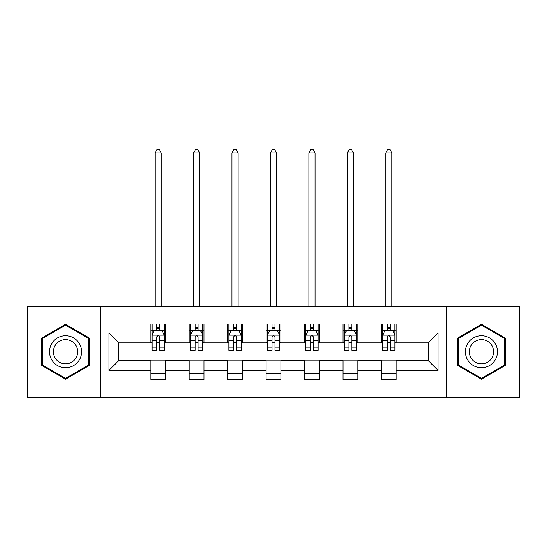 <?xml version="1.0" encoding="UTF-8"?>
<svg xmlns="http://www.w3.org/2000/svg" width="547" height="547" viewBox="0 0 547 547"><rect width="100%" height="100%" fill="white"/><g stroke="black" fill="none" stroke-linecap="round" stroke-linejoin="round"><path stroke-width="0.82" d="M446.222 397.313L519.65 397.313L519.65 306.149L446.222 306.149L446.222 397.313L100.778 397.313L100.778 306.149L27.35 306.149L27.35 397.313L100.778 397.313M446.222 306.149L100.778 306.149M396.206 333.007L396.206 324.009L381.423 324.009L381.423 333.007L357.765 333.007L357.765 324.009L342.983 324.009L342.983 333.007L319.332 333.007L319.332 324.009L304.549 324.009L304.549 333.007L280.891 333.007L280.891 324.009L266.109 324.009L266.109 333.007L242.451 333.007L242.451 324.009L227.668 324.009L227.668 333.007L204.017 333.007L204.017 324.009L189.235 324.009L189.235 333.007L165.577 333.007L165.577 324.009L150.794 324.009L150.794 333.007L108.908 333.007L108.908 370.456L118.761 360.603L150.794 360.603L150.794 379.447L165.577 379.447L165.577 360.603L189.235 360.603L189.235 379.447L204.017 379.447L204.017 360.603L227.668 360.603L227.668 379.447L242.451 379.447L242.451 360.603L266.109 360.603L266.109 379.447L280.891 379.447L280.891 360.603L304.549 360.603L304.549 379.447L319.332 379.447L319.332 360.603L342.983 360.603L342.983 379.447L357.765 379.447L357.765 360.603L381.423 360.603L381.423 379.447L396.206 379.447L396.206 360.603L428.239 360.603L428.239 342.86L396.206 342.86L396.206 333.007L438.092 333.007L438.092 370.456L396.206 370.456M381.423 370.456L357.765 370.456M342.983 370.456L319.332 370.456M304.549 370.456L280.891 370.456M266.109 370.456L242.451 370.456M227.668 370.456L204.017 370.456M189.235 370.456L165.577 370.456M150.794 370.456L108.908 370.456M381.423 333.007L381.423 342.86L357.765 342.86L357.765 333.007M342.983 333.007L342.983 342.86L319.332 342.86L319.332 333.007M304.549 333.007L304.549 342.86L280.891 342.86L280.891 333.007M266.109 333.007L266.109 342.86L242.451 342.86L242.451 333.007M227.668 333.007L227.668 342.86L204.017 342.86L204.017 333.007M189.235 333.007L189.235 342.86L165.577 342.86L165.577 333.007M150.794 333.007L150.794 342.86L118.761 342.86L108.908 333.007M118.761 342.86L118.761 360.603M438.092 370.456L428.239 360.603M428.239 342.86L438.092 333.007M150.794 330.169L152.025 330.169M156.709 330.169L159.662 330.169M164.346 330.169L165.577 330.169M150.794 342.613L152.025 342.613M156.709 342.613L159.662 342.613M164.346 342.613L165.577 342.613M150.794 360.849L165.577 360.849M150.794 373.293L165.577 373.293M189.235 360.849L204.017 360.849M189.235 373.293L204.017 373.293M189.235 330.169L190.465 330.169M195.149 330.169L198.103 330.169M202.787 330.169L204.017 330.169M189.235 342.613L190.465 342.613M195.149 342.613L198.103 342.613M202.787 342.613L204.017 342.613M227.668 360.849L242.451 360.849M227.668 373.293L242.451 373.293M227.668 330.169L228.899 330.169M233.583 330.169L236.543 330.169M241.22 330.169L242.451 330.169M227.668 342.613L228.899 342.613M233.583 342.613L236.543 342.613M241.22 342.613L242.451 342.613M266.109 360.849L280.891 360.849M266.109 373.293L280.891 373.293M266.109 330.169L267.339 330.169M272.023 330.169L274.977 330.169M279.661 330.169L280.891 330.169M266.109 342.613L267.339 342.613M272.023 342.613L274.977 342.613M279.661 342.613L280.891 342.613M304.549 360.849L319.332 360.849M304.549 373.293L319.332 373.293M304.549 330.169L305.78 330.169M310.457 330.169L313.417 330.169M318.101 330.169L319.332 330.169M304.549 342.613L305.78 342.613M310.457 342.613L313.417 342.613M318.101 342.613L319.332 342.613M342.983 360.849L357.765 360.849M342.983 373.293L357.765 373.293M342.983 330.169L344.213 330.169M348.897 330.169L351.851 330.169M356.535 330.169L357.765 330.169M342.983 342.613L344.213 342.613M348.897 342.613L351.851 342.613M356.535 342.613L357.765 342.613M381.423 360.849L396.206 360.849M381.423 373.293L396.206 373.293M381.423 330.169L382.654 330.169M387.338 330.169L390.291 330.169M394.975 330.169L396.206 330.169M381.423 342.613L382.654 342.613M387.338 342.613L390.291 342.613M394.975 342.613L396.206 342.613M65.544 379.187L89.318 365.458L89.318 338.005L65.544 324.275L41.763 338.005L41.763 365.458L65.544 379.187M505.237 338.005L481.456 324.275L457.682 338.005L457.682 365.458L481.456 379.187L505.237 365.458L505.237 338.005M159.662 327.215L156.709 327.215M164.346 347.16L159.662 347.16L159.662 350.251L164.346 350.251L164.346 335.222L161.885 330.292L154.493 330.292L152.025 335.222L152.025 350.251L156.709 350.251L156.709 347.16L152.025 347.16M152.025 335.222L152.025 324.009M164.346 335.222L164.346 324.009M156.709 330.292L156.709 324.009M159.662 324.009L159.662 330.292M159.662 347.16L159.662 337.068C158.678 335.174 157.693 335.174 156.709 337.068L156.709 347.16M161.269 306.149L161.269 152.886L155.109 152.886L155.109 306.149M155.109 152.886L156.955 149.687L159.416 149.687L161.269 152.886M79.411 359.741A16.013 16.013 0 0 0 73.551 337.861A16.013 16.013 0 0 0 51.671 343.721A16.013 16.013 0 0 0 57.531 365.601A16.013 16.013 0 0 0 79.411 359.741M76.04 357.793A12.123 12.123 0 0 0 71.602 341.232A12.123 12.123 0 0 0 55.042 345.67A12.123 12.123 0 0 0 59.479 362.23A12.123 12.123 0 0 0 76.04 357.793M42.502 365.034L42.502 338.429L65.544 325.13L88.58 338.429L88.58 365.034L65.544 378.333L42.502 365.034M481.456 335.714A16.013 16.013 0 0 0 465.442 351.728A16.013 16.013 0 0 0 481.456 367.748A16.013 16.013 0 0 0 497.476 351.728A16.013 16.013 0 0 0 481.456 335.714M481.456 339.605A12.123 12.123 0 0 0 469.333 351.728A12.123 12.123 0 0 0 481.456 363.858A12.123 12.123 0 0 0 493.585 351.728A12.123 12.123 0 0 0 481.456 339.605M504.498 365.034L481.456 378.333L458.42 365.034L458.42 338.429L481.456 325.13L504.498 338.429L504.498 365.034M198.103 327.215L195.149 327.215M202.787 347.16L198.103 347.16L198.103 350.251L202.787 350.251L202.787 335.222L200.318 330.292L192.927 330.292L190.465 335.222L190.465 350.251L195.149 350.251L195.149 347.16L190.465 347.16M190.465 335.222L190.465 324.009M202.787 335.222L202.787 324.009M195.149 330.292L195.149 324.009M198.103 324.009L198.103 330.292M198.103 347.16L198.103 337.068C197.118 335.174 196.134 335.174 195.149 337.068L195.149 347.16M199.703 306.149L199.703 152.886L193.542 152.886L193.542 306.149M193.542 152.886L195.395 149.687L197.857 149.687L199.703 152.886M236.543 327.215L233.583 327.215M241.22 347.16L236.543 347.16L236.543 350.251L241.22 350.251L241.22 335.222L238.759 330.292L231.367 330.292L228.899 335.222L228.899 350.251L233.583 350.251L233.583 347.16L228.899 347.16M228.899 335.222L228.899 324.009M241.22 335.222L241.22 324.009M233.583 330.292L233.583 324.009M236.543 324.009L236.543 330.292M236.543 347.16L236.543 337.068C235.559 335.174 234.574 335.174 233.583 337.068L233.583 347.16M238.143 306.149L238.143 152.886L231.983 152.886L231.983 306.149M231.983 152.886L233.829 149.687L236.297 149.687L238.143 152.886M274.977 327.215L272.023 327.215M279.661 347.16L274.977 347.16L274.977 350.251L279.661 350.251L279.661 335.222L277.199 330.292L269.801 330.292L267.339 335.222L267.339 350.251L272.023 350.251L272.023 347.16L267.339 347.16M267.339 335.222L267.339 324.009M279.661 335.222L279.661 324.009M272.023 330.292L272.023 324.009M274.977 324.009L274.977 330.292M274.977 347.16L274.977 337.068C273.992 335.174 273.008 335.174 272.023 337.068L272.023 347.16M276.577 306.149L276.577 152.886L270.423 152.886L270.423 306.149M270.423 152.886L272.269 149.687L274.731 149.687L276.577 152.886M313.417 327.215L310.457 327.215M318.101 347.16L313.417 347.16L313.417 350.251L318.101 350.251L318.101 335.222L315.633 330.292L308.241 330.292L305.78 335.222L305.78 350.251L310.457 350.251L310.457 347.16L305.78 347.16M305.78 335.222L305.78 324.009M318.101 335.222L318.101 324.009M310.457 330.292L310.457 324.009M313.417 324.009L313.417 330.292M313.417 347.16L313.417 337.068C312.433 335.174 311.448 335.174 310.457 337.068L310.457 347.16M315.017 306.149L315.017 152.886L308.857 152.886L308.857 306.149M308.857 152.886L310.703 149.687L313.171 149.687L315.017 152.886M351.851 327.215L348.897 327.215M356.535 347.16L351.851 347.16L351.851 350.251L356.535 350.251L356.535 335.222L354.073 330.292L346.682 330.292L344.213 335.222L344.213 350.251L348.897 350.251L348.897 347.16L344.213 347.16M344.213 335.222L344.213 324.009M356.535 335.222L356.535 324.009M348.897 330.292L348.897 324.009M351.851 324.009L351.851 330.292M351.851 347.16L351.851 337.068C350.873 335.174 349.882 335.174 348.897 337.068L348.897 347.16M353.458 306.149L353.458 152.886L347.297 152.886L347.297 306.149M347.297 152.886L349.143 149.687L351.605 149.687L353.458 152.886M390.291 327.215L387.338 327.215M394.975 347.16L390.291 347.16L390.291 350.251L394.975 350.251L394.975 335.222L392.507 330.292L385.115 330.292L382.654 335.222L382.654 350.251L387.338 350.251L387.338 347.16L382.654 347.16M382.654 335.222L382.654 324.009M394.975 335.222L394.975 324.009M387.338 330.292L387.338 324.009M390.291 324.009L390.291 330.292M390.291 347.16L390.291 337.068C389.307 335.174 388.322 335.174 387.338 337.068L387.338 347.16M391.891 306.149L391.891 152.886L385.731 152.886L385.731 306.149M385.731 152.886L387.584 149.687L390.045 149.687L391.891 152.886M164.285 335.099L152.087 335.099M152.025 330.593L154.343 330.593M162.028 330.593L164.346 330.593M156.709 340.555L152.025 340.555M164.346 340.555L159.662 340.555M159.662 328.781L156.709 328.781M202.725 335.099L190.527 335.099M190.465 330.593L192.783 330.593M200.469 330.593L202.787 330.593M195.149 340.555L190.465 340.555M202.787 340.555L198.103 340.555M198.103 328.781L195.149 328.781M241.159 335.099L228.961 335.099M228.899 330.593L231.217 330.593M238.909 330.593L241.22 330.593M233.583 340.555L228.899 340.555M241.22 340.555L236.543 340.555M236.543 328.781L233.583 328.781M279.599 335.099L267.401 335.099M267.339 330.593L269.657 330.593M277.343 330.593L279.661 330.593M272.023 340.555L267.339 340.555M279.661 340.555L274.977 340.555M274.977 328.781L272.023 328.781M318.039 335.099L305.841 335.099M305.78 330.593L308.091 330.593M315.783 330.593L318.101 330.593M310.457 340.555L305.78 340.555M318.101 340.555L313.417 340.555M313.417 328.781L310.457 328.781M356.473 335.099L344.275 335.099M344.213 330.593L346.531 330.593M354.217 330.593L356.535 330.593M348.897 340.555L344.213 340.555M356.535 340.555L351.851 340.555M351.851 328.781L348.897 328.781M394.913 335.099L382.715 335.099M382.654 330.593L384.972 330.593M392.657 330.593L394.975 330.593M387.338 340.555L382.654 340.555M394.975 340.555L390.291 340.555M390.291 328.781L387.338 328.781"/></g></svg>
